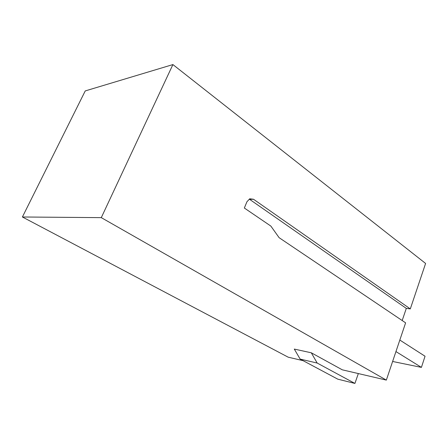 <?xml version="1.0" encoding="UTF-8"?>
<svg xmlns="http://www.w3.org/2000/svg" width="448" height="448" viewBox="0 0 448 448"><rect width="100%" height="100%" fill="white"/><g stroke="black" fill="none" stroke-linecap="round" stroke-linejoin="round"><path stroke-width="0.67" d="M253.534 199.265L410.301 308.902L425.6 263.452L172.9 64.574L101.287 217.638L386.344 380.106L405.614 322.846L279.126 237.692L270.861 226.083L244.339 208.029L246.926 201.779L249.71 198.794L253.534 199.265L249.637 199.366L406.302 308.386L402.192 320.544M410.301 308.902L406.302 308.386M303.1 360.668L288.187 357.185L22.4 216.989L85.238 90.927L172.9 64.574M354.911 383.426L337.77 379.154L300.143 359.094L294.297 349.082L311.31 352.794L317.173 363.042L354.911 383.426L358.338 373.565M386.344 380.106L342.3 369.824L311.31 352.794M101.287 217.638L22.4 216.989M399.823 340.054L425.046 356.238L421.417 367.388L392.616 361.469M300.143 359.094L317.173 363.042M395.942 351.574L421.417 367.388"/></g></svg>
